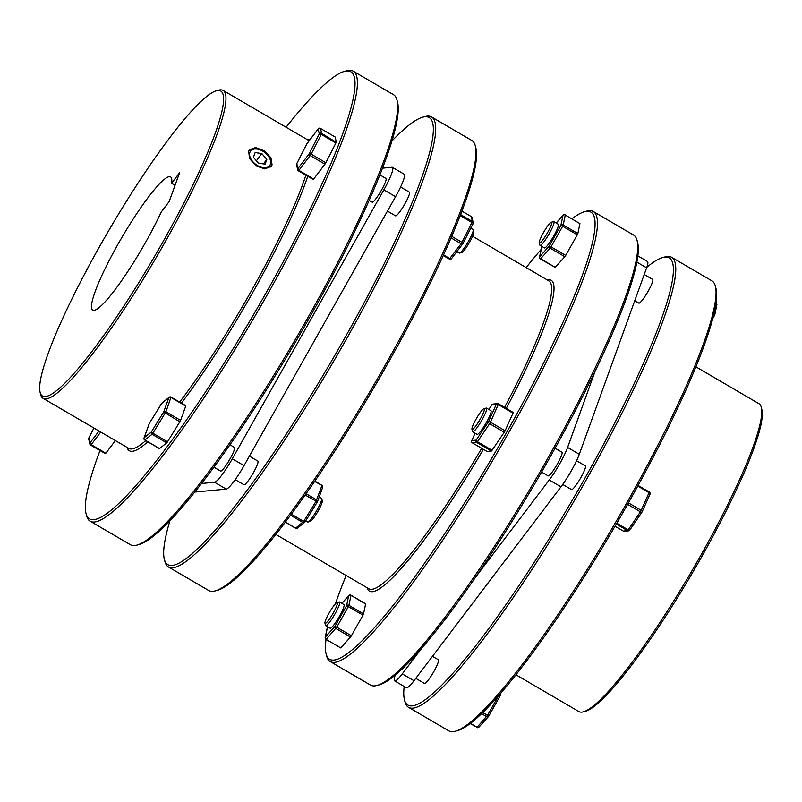 <?xml version="1.0" encoding="UTF-8"?>
<svg xmlns="http://www.w3.org/2000/svg" width="802" height="802" viewBox="0 0 802 802"><rect width="100%" height="100%" fill="white"/><g stroke="black" fill="none" stroke-linecap="round" stroke-linejoin="round"><path stroke-width="1.2" d="M459.556 253.081L461.842 252.45A12 1.784 -59.7 0 0 465 249.282A12 1.784 -59.7 0 0 471.235 239.166A12 1.784 -59.7 0 0 473.822 231.958L473.25 229.663A13.714 2.045 120.3 0 1 470.293 237.893A13.714 2.045 120.3 0 1 463.165 249.452A13.714 2.045 120.3 0 1 459.556 253.081A13.714 2.045 120.3 0 1 459.215 253.061L456.829 251.658M336.208 142.285L321.642 133.363L321.271 134.385L335.908 142.946L336.208 142.285M167.077 442.443L167.528 441.772L152.891 433.21L152.079 434.283L166.716 442.844L167.077 442.443M270.705 166.976A13.714 8.521 37.2 0 0 271.026 166.265A13.714 8.521 37.2 0 0 270.053 159.097L269.522 158.064A12 7.459 -142.8 0 1 270.374 164.34A12 7.459 -142.8 0 1 257.522 165.563A12 7.459 -142.8 0 1 249.873 152.36A12 7.459 -142.8 0 1 257.853 149.222A12 7.459 -142.8 0 1 269.522 158.064M248.66 151.177L249.592 158.646L256.049 165.894L264.84 168.931L271.297 166.315L272.078 164.871L270.926 157.693L264.209 150.806L255.587 147.538L249.432 149.743L248.66 151.177M93.333 349.612A176.63 26.306 120.3 0 1 40.1 392.268A176.63 26.306 120.3 0 1 78.215 286.344A176.63 26.306 120.3 0 1 169.954 137.443A176.63 26.306 120.3 0 1 216.35 90.786A176.63 26.306 120.3 0 1 195.738 179.077A176.63 26.306 120.3 0 1 93.333 349.612M40.1 392.268L40.671 394.574A178.345 26.556 -59.7 0 0 43.097 398.343A178.345 26.556 -59.7 0 0 94.425 351.507A178.345 26.556 -59.7 0 0 192.61 190.074A178.345 26.556 -59.7 0 0 223.116 90.425A178.345 26.556 -59.7 0 0 218.635 90.165L216.35 90.786M305.893 175.197A178.345 26.556 120.3 0 1 180.069 401.571A178.345 26.556 120.3 0 1 179.668 402.093M145.763 440.629A178.345 26.556 120.3 0 1 128.741 448.408L43.097 398.343M127.017 447.406A180.059 26.817 -59.7 0 0 147.758 441.792M286.083 127.237A258.936 38.556 120.3 0 1 344.389 71.388A258.936 38.556 120.3 0 1 314.173 200.821A258.936 38.556 120.3 0 1 164.049 450.834A258.936 38.556 120.3 0 1 86.004 513.37A258.936 38.556 120.3 0 1 99.999 450.564M86.004 513.37L86.576 515.666A260.65 38.817 -59.7 0 0 90.125 521.18A260.65 38.817 -59.7 0 0 165.142 452.719A260.65 38.817 -59.7 0 0 308.64 216.791A260.65 38.817 -59.7 0 0 353.221 71.147A260.65 38.817 -59.7 0 0 346.675 70.756L344.389 71.388M136.931 545.099L139.217 544.478A258.936 38.556 -59.7 0 0 207.227 476.077A258.936 38.556 -59.7 0 0 341.722 257.793A258.936 38.556 -59.7 0 0 397.602 102.496L397.03 100.19A260.65 38.817 120.3 0 1 340.78 256.52A260.65 38.817 120.3 0 1 205.392 476.248A260.65 38.817 120.3 0 1 136.931 545.099A260.65 38.817 120.3 0 1 130.385 544.718L90.125 521.18M175.026 185.322L171.578 183.297A77.162 11.489 -59.7 0 0 170.595 176.911A77.162 11.489 -59.7 0 0 148.38 197.182A77.162 11.489 -59.7 0 0 105.894 267.026A77.162 11.489 -59.7 0 0 92.701 310.143A77.162 11.489 -59.7 0 0 114.907 289.883A77.162 11.489 -59.7 0 0 161.162 212.139L169.152 201.603L179.558 172.771L171.578 183.297M213.893 467.175L220.57 471.075A13.714 2.045 -59.7 0 0 226.856 464.147A13.714 2.045 -59.7 0 0 233.994 450.664A13.714 2.045 -59.7 0 0 234.425 447.396L229.963 444.789M379.877 174.896L385.962 178.455A13.714 2.045 120.3 0 1 383.617 186.114A13.714 2.045 120.3 0 1 376.058 198.535A13.714 2.045 120.3 0 1 372.118 202.134L369.141 200.4M249.382 456.137L257.843 461.09A13.714 2.045 120.3 0 1 257.412 464.358A13.714 2.045 120.3 0 1 250.274 477.842A13.714 2.045 120.3 0 1 243.998 484.769L235.207 479.636M400.599 187.006L409.381 192.149A13.714 2.045 120.3 0 1 407.035 199.808A13.714 2.045 120.3 0 1 399.486 212.229A13.714 2.045 120.3 0 1 395.536 215.828L387.446 211.106M475.345 145.984L475.917 148.28A258.936 38.556 120.3 0 1 420.037 303.577A258.936 38.556 120.3 0 1 285.552 521.861A258.936 38.556 120.3 0 1 217.532 590.262L215.247 590.884A260.65 38.817 -59.7 0 0 283.718 522.042A260.65 38.817 -59.7 0 0 419.095 302.304A260.65 38.817 -59.7 0 0 475.345 145.984A260.65 38.817 -59.7 0 0 471.797 140.46L431.546 116.932A260.65 38.817 120.3 0 1 386.955 262.575A260.65 38.817 120.3 0 1 243.457 498.503A260.65 38.817 120.3 0 1 168.44 566.964A260.65 38.817 120.3 0 1 164.891 561.45L164.32 559.154A258.936 38.556 -59.7 0 0 242.364 496.618A258.936 38.556 -59.7 0 0 392.499 246.605A258.936 38.556 -59.7 0 0 422.714 117.172A258.936 38.556 -59.7 0 0 391.967 140.941M422.714 117.172L425 116.551A260.65 38.817 120.3 0 1 431.546 116.932M308.018 522.022L310.304 521.39A12 1.784 -59.7 0 0 315.968 514.583A12 1.784 -59.7 0 0 321.742 503.516A12 1.784 -59.7 0 0 322.284 500.899L321.712 498.603A13.714 2.045 120.3 0 1 321.091 501.591A13.714 2.045 120.3 0 1 314.494 514.242A13.714 2.045 120.3 0 1 308.018 522.022A13.714 2.045 120.3 0 1 307.677 522.002L305.702 520.849M319.196 496.959L321.522 498.313A13.714 2.045 120.3 0 1 321.712 498.603M257.853 149.222L256.72 148.982A13.714 8.521 37.2 0 0 248.961 150.475M547.666 232.45A12 1.784 -59.7 0 0 551.245 222.274A12 1.784 -59.7 0 0 543.305 232.861A12 1.784 -59.7 0 0 539.265 242.765A12 1.784 -59.7 0 0 547.666 232.45M551.245 222.274L553.53 221.643A13.714 2.045 120.3 0 1 553.871 221.663A13.714 2.045 120.3 0 1 549.44 233.272A13.714 2.045 120.3 0 1 540.027 245.352A13.714 2.045 120.3 0 1 539.836 245.061L539.265 242.765M540.027 245.352L544.418 247.918A13.714 2.045 -59.7 0 0 553.831 235.848A13.714 2.045 -59.7 0 0 558.262 224.229L553.871 221.663M504.739 431.506L505.11 430.764L490.473 422.203L489.641 423.687L504.278 432.248L504.739 431.506M336.93 602.613L339.216 601.981A13.714 2.045 120.3 0 1 339.557 602.001A13.714 2.045 120.3 0 1 335.126 613.62A13.714 2.045 120.3 0 1 325.712 625.69A13.714 2.045 120.3 0 1 325.532 625.4L324.95 623.104A12 1.784 -59.7 0 0 333.351 612.788A12 1.784 -59.7 0 0 336.93 602.613A12 1.784 -59.7 0 0 329 613.199A12 1.784 -59.7 0 0 324.95 623.104M339.557 602.001L343.958 604.578A13.714 2.045 120.3 0 1 339.517 616.187A13.714 2.045 120.3 0 1 330.103 628.257L325.712 625.69M340.7 647.906L326.023 639.334L340.7 647.906M761.329 407.426L761.9 409.732A176.63 26.306 120.3 0 1 702.402 555.475A176.63 26.306 120.3 0 1 585.65 711.214L583.365 711.835A178.345 26.556 -59.7 0 0 701.249 554.583A178.345 26.556 -59.7 0 0 761.329 407.426A178.345 26.556 -59.7 0 0 758.903 403.657L695.936 366.845M715.424 286.334L715.996 288.63A258.936 38.556 120.3 0 1 628.768 502.293A258.936 38.556 120.3 0 1 457.611 730.612L455.325 731.244A260.65 38.817 -59.7 0 0 627.615 501.41A260.65 38.817 -59.7 0 0 715.424 286.334A260.65 38.817 -59.7 0 0 711.875 280.82L671.615 257.282A260.65 38.817 120.3 0 1 587.365 477.882A260.65 38.817 120.3 0 1 408.519 707.324A260.65 38.817 120.3 0 1 404.97 701.81L404.398 699.504A258.936 38.556 -59.7 0 0 585.59 477.05A258.936 38.556 -59.7 0 0 662.783 257.522A258.936 38.556 -59.7 0 0 646.823 267.297M662.783 257.522L665.069 256.901A260.65 38.817 120.3 0 1 671.615 257.282M576.568 460.739L585.35 465.882A13.714 2.045 120.3 0 1 580.558 478.122A13.714 2.045 120.3 0 1 571.736 489.601A13.714 2.045 120.3 0 1 571.505 489.561L562.723 484.428M432.478 656.327L438.373 659.775A13.714 2.045 120.3 0 1 433.942 671.384A13.714 2.045 120.3 0 1 424.529 683.464L415.787 678.352M644.227 274.495L652.688 279.437A13.714 2.045 120.3 0 1 648.247 291.046A13.714 2.045 120.3 0 1 638.833 303.116L634.753 300.73M541.581 472.067L548.087 475.867A13.714 2.045 -59.7 0 0 548.307 475.917A13.714 2.045 -59.7 0 0 557.139 464.428A13.714 2.045 -59.7 0 0 561.931 452.188L555.104 448.198M401.2 669.8A13.714 2.045 -59.7 0 0 405.21 665.951M481.691 448.308A178.345 26.556 120.3 0 1 368.82 588.768L275.838 534.413M367.095 587.756A180.059 26.817 -59.7 0 0 483.375 449.3M571.946 218.766A258.936 38.556 120.3 0 1 584.468 211.738A258.936 38.556 120.3 0 1 507.265 431.265A258.936 38.556 120.3 0 1 326.083 653.72A258.936 38.556 120.3 0 1 326.053 639.354M335.426 603.796A258.936 38.556 120.3 0 1 346.143 575.515M326.083 653.72L326.655 656.016A260.65 38.817 -59.7 0 0 330.203 661.54A260.65 38.817 -59.7 0 0 509.049 432.088A260.65 38.817 -59.7 0 0 593.3 211.497A260.65 38.817 -59.7 0 0 586.753 211.116L584.468 211.738M377 685.449L379.286 684.828A258.936 38.556 -59.7 0 0 550.453 456.508A258.936 38.556 -59.7 0 0 637.68 242.846L637.109 240.55A260.65 38.817 120.3 0 1 549.3 455.626A260.65 38.817 120.3 0 1 377 685.449A260.65 38.817 120.3 0 1 370.454 685.068L330.203 661.54M472.298 429.501A12 1.784 -59.7 0 0 480.338 418.895A12 1.784 -59.7 0 0 484.017 408.699A12 1.784 -59.7 0 0 483.907 408.719A12 1.784 -59.7 0 0 476.609 418.193A12 1.784 -59.7 0 0 471.937 429.21A12 1.784 -59.7 0 0 472.298 429.501M486.072 408.138A13.714 2.045 120.3 0 1 486.202 408.088A13.714 2.045 120.3 0 1 486.313 408.068A13.714 2.045 120.3 0 1 486.543 408.108A13.714 2.045 120.3 0 1 481.751 420.348A13.714 2.045 120.3 0 1 472.919 431.837A13.714 2.045 120.3 0 1 472.699 431.797A13.714 2.045 120.3 0 1 472.508 431.506L471.937 429.21M472.699 431.797L477.09 434.363A13.714 2.045 -59.7 0 0 477.31 434.403A13.714 2.045 -59.7 0 0 486.142 422.925A13.714 2.045 -59.7 0 0 490.934 410.674L486.543 408.108M564.808 256.71L555.275 267.347L540.638 258.795A1.714 1.373 -138.1 0 1 539.736 256.66L541.801 246.715A1.714 1.554 11.7 0 0 541.591 247.227L539.525 257.171A1.714 1.554 11.7 0 1 539.736 256.66L549.27 246.024A1.714 1.373 -138.1 0 0 550.172 248.149L564.808 256.71L565.691 255.407L551.044 246.846L562.653 226.264L577.29 234.816L565.691 255.407M579.926 223.608L577.861 233.542L563.215 224.991L565.28 215.046L579.926 223.608L565.28 215.046A1.714 1.554 11.7 0 0 562.944 215.487A1.714 1.373 -138.1 0 1 564.037 214.816M540.327 258.815A1.714 1.554 11.7 0 1 539.525 257.171A1.714 1.714 0 0 0 540.337 258.996L555.275 267.347M577.29 234.816L577.861 233.542M556.197 223.026L562.944 215.487L560.869 225.432A1.714 1.554 11.7 0 1 563.215 224.991L562.653 226.264L560.869 225.432L549.27 246.024L551.044 246.846L550.172 248.149L540.368 259.006M472.599 236.279L548.829 280.84A178.345 26.556 120.3 0 1 504.548 407.376M593.3 211.497L633.56 235.036A260.65 38.817 120.3 0 1 637.109 240.55M492.017 404.719A1.714 0.692 34.1 0 0 491.947 404.789A1.714 0.692 34.1 0 0 491.897 404.89L496.207 404.489A1.714 1.002 24.1 0 1 498.363 404.579L512.999 413.14L513.18 412.428L498.563 403.887M512.999 413.14L505.11 430.764M504.278 432.248L492.077 450.283L477.431 441.722L476.749 442.483L491.385 451.045L492.077 450.283M491.385 451.045L487.075 451.446L472.438 442.894A1.714 1.684 -95.3 0 1 471.807 440.549L475.095 433.2L471.706 440.709A1.714 1.002 24.1 0 1 471.807 440.549L476.117 440.148A1.714 0.692 34.1 0 0 477.431 441.722L489.641 423.687A1.714 0.692 34.1 0 1 488.318 422.113A1.714 1.002 24.1 0 1 490.473 422.203L498.543 403.867A1.714 1.714 0 0 0 497.521 403.637A1.714 1.684 -95.3 0 1 498.513 403.857L513.18 412.428M487.025 451.426L472.408 442.884L476.749 442.483A1.714 1.684 84.7 0 1 476.117 440.148L488.318 422.113L496.207 404.489A1.714 1.684 -95.3 0 1 497.521 403.637L493.2 404.038A1.714 1.684 84.7 0 0 491.897 404.89L488.819 409.441L491.947 404.789A1.714 1.714 0 0 1 493.2 404.038M350.494 637.049L351.376 635.745L336.74 627.184L348.339 606.603L362.975 615.154L363.547 613.891L348.91 605.33A1.714 1.554 -168.3 0 0 346.564 605.771L334.965 626.362A1.714 1.373 41.9 0 0 335.858 628.487L350.494 637.049L340.96 647.685M350.935 595.204L350.975 595.385A1.714 1.554 -168.3 0 0 348.629 595.826L346.564 605.771L348.339 606.603L348.91 605.33L350.975 595.385L365.431 603.836M365.612 603.946L363.547 613.891M362.975 615.154L351.376 635.745M526.162 267.587A258.936 38.556 120.3 0 1 541.139 249.422M506.242 408.368A180.059 26.817 -59.7 0 0 547.104 279.838M395.256 675.063A26.576 3.96 -59.7 0 0 394.614 680.868L406.323 687.715A26.576 3.96 -59.7 0 0 413.972 680.738L560.959 486.834A26.576 3.96 -59.7 0 0 579.305 454.273L646.633 267.828A26.576 3.96 -59.7 0 0 647.465 261.482L637.871 255.878M475.456 577.34L549.24 479.987A26.576 3.96 -59.7 0 0 567.595 447.426L595.024 371.476M394.614 680.868A26.576 3.96 -59.7 0 0 402.263 673.891L421.872 648.016M515.917 674.763L578.884 711.574A178.345 26.556 -59.7 0 0 583.365 711.835M404.198 686.472A258.936 38.556 -59.7 0 0 404.398 699.504M408.519 707.324L448.779 730.853A260.65 38.817 -59.7 0 0 455.325 731.244M641.901 512.167L629.831 530.012A1.714 0.692 -145.9 0 1 629.781 530.112A1.714 0.692 -145.9 0 1 628.217 529.871L627.525 530.633L616.297 524.067M629.71 530.182A1.714 1.684 -95.3 0 1 628.527 530.864A1.714 1.714 0 0 0 629.781 530.112L641.981 512.087A1.714 0.692 -145.9 0 0 642.031 511.977A1.714 1.002 -155.9 0 0 642.131 511.826A1.714 1.002 -155.9 0 0 641.249 510.353L640.417 511.836L627.615 504.358M649.921 494.353A1.714 1.002 -155.9 0 0 650.021 494.192L642.131 511.826A1.714 1.714 0 0 1 641.981 512.087A1.714 0.692 -145.9 0 1 640.417 511.836L628.217 529.871L616.798 523.195M650.071 493.992A1.714 1.684 84.7 0 0 649.339 492.037A1.714 1.714 0 0 1 650.021 494.192A1.714 1.002 -155.9 0 0 649.139 492.729L637.791 486.092M479.135 726.863A1.714 1.373 -138.1 0 1 477.1 727.284L470.132 723.584M500.147 693.86A1.714 1.554 11.7 0 1 500.298 695.595M499.285 694.843L500.298 695.625L488.669 716.216A1.714 1.373 -138.1 0 1 486.634 716.637L481.551 713.66M714.612 315.256A1.714 1.554 -168.3 0 0 714.793 314.785L716.858 304.84A1.714 1.554 -168.3 0 0 716.066 303.196L715.996 303.156M712.808 318.434L714.612 315.276A1.714 1.714 0 0 0 714.793 314.785A1.714 1.554 -168.3 0 0 714.101 313.201M327.467 627.104L327.467 627.074A1.714 1.714 0 0 0 327.276 627.565A1.714 1.554 -168.3 0 1 327.497 627.064L325.432 636.999A1.714 1.373 41.9 0 0 326.324 639.134L336.74 627.184L334.965 626.362L325.432 636.999A1.714 1.554 -168.3 0 0 325.211 637.51A1.714 1.714 0 0 0 326.023 639.334M349.722 595.154A1.714 1.373 41.9 0 0 348.629 595.826L341.883 603.365M471.656 440.91A1.714 1.002 24.1 0 1 471.706 440.709A1.714 1.714 0 0 0 472.408 442.884L472.388 442.864M265.121 164.149L258.404 163.107L253.412 157.302L255.126 152.55L261.843 153.593L266.835 159.397L265.121 164.149M263.427 163.889L266.835 159.397M256.399 160.771L261.843 153.593M473.09 223.648A1.714 1.674 166.8 0 0 473.2 222.555L472.037 217.623A1.714 1.674 166.8 0 0 471.265 216.57L461.912 211.106M462.995 243.417L473 223.808A1.714 0.612 -153 0 0 473.06 223.728A1.714 1.714 0 0 0 473.2 222.555L473.2 222.555A1.714 1.674 166.8 0 0 472.418 221.512L471.235 216.53L461.922 211.086M443.546 254.936L449.822 258.605A1.714 1.063 37.2 0 0 451.556 258.605L462.814 243.768A1.714 1.063 -142.8 0 0 462.904 243.587A1.714 0.612 -153 0 0 462.975 243.507L473.06 223.728A1.714 0.612 -153 0 0 472.047 222.535L460.198 215.608M443.285 255.497L449.331 259.056L461.07 243.758A1.714 1.063 -142.8 0 0 462.814 243.768A1.714 1.714 0 0 0 462.975 243.507A1.714 0.612 -153 0 0 461.962 242.314L472.418 221.512L460.589 214.585M449.381 259.056A1.714 1.674 166.8 0 0 451.376 258.775M169.954 520.698A258.936 38.556 -59.7 0 0 164.32 559.154M168.44 566.964L208.7 590.503A260.65 38.817 -59.7 0 0 215.247 590.884M201.553 483.476L214.525 482.263A26.576 3.96 -59.7 0 0 232.319 458.784L383.857 189.843A26.576 3.96 -59.7 0 0 392.449 167.347A26.576 3.96 -59.7 0 0 392.018 167.267L382.514 168.159M194.786 492.057L226.234 489.11A26.576 3.96 -59.7 0 0 244.029 465.631L395.566 196.69A26.576 3.96 -59.7 0 0 404.168 174.194L392.449 167.347M306.785 144.019A1.714 0.612 27 0 1 306.815 143.929A1.714 0.612 27 0 1 306.875 143.849L318.123 129.012A1.714 1.674 -13.2 0 1 320.479 128.42L335.116 136.982L336.279 141.914M335.908 142.946L325.823 162.726L311.186 154.164L321.271 134.385A1.714 0.612 27 0 0 319.286 133.944A1.714 1.674 -13.2 0 1 321.642 133.363L320.459 128.38A1.714 1.714 0 0 0 318.224 128.831A1.714 1.063 -142.8 0 1 318.414 128.661M307.126 143.528A1.714 1.063 37.2 0 0 306.976 143.668L318.224 128.831A1.714 1.063 -142.8 0 0 318.123 129.012L319.286 133.944L309.201 153.723A1.714 1.063 37.2 0 0 310.294 155.608L324.93 164.169L325.823 162.726M324.93 164.169L313.682 179.016L299.046 170.455A1.714 1.063 -142.8 0 1 297.953 168.57L296.79 163.628L306.875 143.849A1.714 1.063 37.2 0 1 306.976 143.668A1.714 1.714 0 0 0 306.815 143.929L296.72 163.708A1.714 0.612 27 0 1 296.79 163.628A1.714 1.674 -13.2 0 0 296.58 164.881L297.743 169.813A1.714 1.674 -13.2 0 1 297.953 168.57L309.201 153.723A1.714 0.612 27 0 1 311.186 154.164L298.524 170.866A1.714 1.674 -13.2 0 1 297.743 169.813A1.714 1.714 0 0 0 298.544 170.906L313.191 179.458L313.682 179.016M115.388 440.609L105.814 453.22L91.177 444.669L90.666 445.08A1.714 1.674 166.8 0 1 89.884 444.027L89.884 444.027A1.714 1.714 0 0 0 90.686 445.11L105.323 453.671L105.814 453.22M90.726 445.12L105.323 453.671M181.412 403.115A180.059 26.817 -59.7 0 0 307.747 176.28M310.153 139.468A180.059 26.817 -59.7 0 0 307.036 139.488M161.693 403.386L168.821 397.742A1.714 1.323 -160.1 0 1 171.097 397.521L185.733 406.083L180.58 420.348L165.944 411.797L152.891 433.21L151.347 431.997L163.668 412.007A1.714 1.323 19.9 0 1 165.944 411.797L171.006 397.17A1.714 1.584 51.4 0 0 168.821 397.742L163.668 412.007L179.849 421.782L167.528 441.772M166.716 442.844L159.558 448.559L144.761 439.897M179.849 421.782L180.58 420.348M223.116 90.425L308.76 140.49A178.345 26.556 120.3 0 1 309.171 140.771M353.221 71.147L393.481 94.676A260.65 38.817 120.3 0 1 397.03 100.19M149.373 423.376L161.653 403.456A1.714 1.584 51.4 0 1 162.044 402.975L162.044 402.975A1.714 1.714 0 0 0 161.653 403.416L149.332 423.406A1.714 1.714 0 0 0 149.182 423.717A1.714 1.323 19.9 0 1 149.332 423.446L144.18 437.722A1.714 1.584 51.4 0 0 144.911 439.997L152.079 434.283A1.714 1.584 51.4 0 1 151.347 431.997L144.18 437.722A1.714 1.323 -160.1 0 0 144.029 438.714M185.783 405.672L171.147 397.11A1.714 1.714 0 0 0 169.212 397.251L162.044 402.975M93.914 428.057L88.922 437.842A1.714 1.674 166.8 0 0 88.721 439.085L89.884 444.027A1.714 1.674 166.8 0 1 90.085 442.774L88.922 437.842A1.714 0.612 -153 0 0 88.862 437.912A1.714 0.612 -153 0 0 88.842 438.002M296.7 163.788A1.714 0.612 27 0 1 296.72 163.708A1.714 1.714 0 0 0 296.58 164.881M285.291 522.202L295.557 528.207A1.714 1.714 0 0 0 297.492 528.067L297.492 528.067A1.714 1.584 -128.6 0 1 295.697 528.147L295.537 528.057M305.021 521.922A1.714 1.584 -128.6 0 1 304.66 522.343L304.66 522.343A1.714 1.584 -128.6 0 1 302.865 522.433L290.535 515.225M317.331 501.942L305.051 521.901L303.677 521.36L295.697 528.147L285.362 522.112M297.492 528.067L304.66 522.343A1.714 1.714 0 0 0 305.051 521.901L317.371 501.912A1.714 1.714 0 0 0 317.522 501.601A1.714 1.323 -160.1 0 1 317.371 501.872L305.151 495.034M470.844 228.079L473.06 229.372A13.714 2.045 120.3 0 1 473.25 229.663M716.858 304.84A1.714 1.714 0 0 0 716.046 303.016L715.815 304.379M565.24 214.856L565.27 214.866A1.714 1.714 0 0 0 563.124 215.207L556.147 222.996M567.595 447.426L579.305 454.273M549.24 479.987L560.959 486.834M636.888 262.134L646.633 267.828M402.263 673.891L413.972 680.738M624.217 531.265L628.527 530.864A1.714 1.684 -95.3 0 1 627.525 530.633L623.214 531.044A1.714 1.714 0 0 0 624.217 531.265A1.714 1.684 84.7 0 1 623.214 531.044L615.014 526.262L623.164 531.014M649.319 492.017L638.131 485.471L649.319 492.017L641.249 510.353L628.447 502.864M476.809 727.484A1.714 1.714 0 0 0 478.954 727.153L488.488 716.507A1.714 1.714 0 0 0 488.699 716.206L487.516 715.334L477.1 727.284L470.413 723.374M482.724 712.527L487.516 715.334L498.664 695.555M712.788 318.514L714.612 315.276L713.77 314.615M451.737 236.339L461.962 242.314L461.07 243.758L451.065 237.913M471.195 216.53L471.235 216.53A1.714 1.714 0 0 1 472.037 217.623M443.275 255.517L449.331 259.056A1.714 1.714 0 0 0 451.556 258.605A1.714 1.063 37.2 0 0 451.656 258.424M226.234 489.11L214.525 482.263M244.029 465.631L232.319 458.784M395.566 196.69L383.857 189.843M149.122 424.027A1.714 1.323 19.9 0 1 149.182 423.717L144.029 437.992A1.714 1.714 0 0 0 144.781 440.057L159.418 448.609M98.997 431.025L90.085 442.774A1.714 1.063 37.2 0 0 91.177 444.669L100.741 432.047M320.409 128.38L335.096 136.941M298.595 170.906L313.161 179.427M291.337 514.142L303.677 521.36L315.998 501.37L321.873 485.671A1.714 1.323 19.9 0 1 322.524 487.596M321.792 485.32L314.615 481.431M314.835 481.11L321.933 485.26A1.714 1.714 0 0 1 322.675 487.325L317.522 501.601A1.714 1.323 -160.1 0 0 316.72 499.947L306.073 493.721M483.907 408.719L486.202 408.088M488.699 716.206L500.298 695.625A1.714 1.714 0 0 0 500.488 695.123L500.939 692.938M341.832 603.335L348.82 595.545A1.714 1.714 0 0 1 350.955 595.204L365.602 603.766M327.276 627.565L325.211 637.51M93.894 428.047L88.862 437.912A1.714 1.714 0 0 0 88.721 439.085"/></g></svg>
